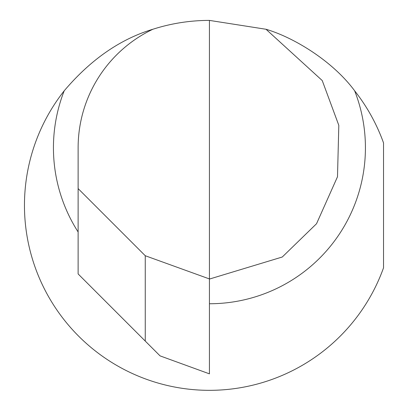 <?xml version="1.0" encoding="UTF-8"?>
<svg xmlns="http://www.w3.org/2000/svg" width="408" height="408" viewBox="0 0 408 408"><rect width="100%" height="100%" fill="white"/><g stroke="black" fill="none" stroke-linecap="round" stroke-linejoin="round"><path stroke-width="0.61" d="M145.258 255.734L78.122 188.598L78.122 273.936L145.258 341.073L145.258 255.734L209.431 278.939L209.431 20.4L266.011 29.264L322.238 80.56L338.813 125.353L337.493 176.766L316.531 223.732L282.275 257.009L209.431 279.067M78.122 188.598L78.122 147.757A131.31 131.31 0 0 1 152.852 29.264A184.967 184.967 0 0 1 209.431 20.4M209.431 278.939L209.431 373.845L160.064 355.878L145.258 341.073M152.852 29.264C120.202 39.097 90.653 59.614 64.204 90.811A184.967 184.967 0 0 0 119.758 367.144A184.967 184.967 0 0 0 383.535 267.816L383.535 142.922A184.967 184.967 0 0 0 354.654 90.811C332.806 61.231 294.239 37.607 266.011 29.264M354.654 90.811A155.989 155.989 0 0 1 209.431 303.751M78.122 231.968A155.989 155.989 0 0 1 64.204 90.811"/></g></svg>
